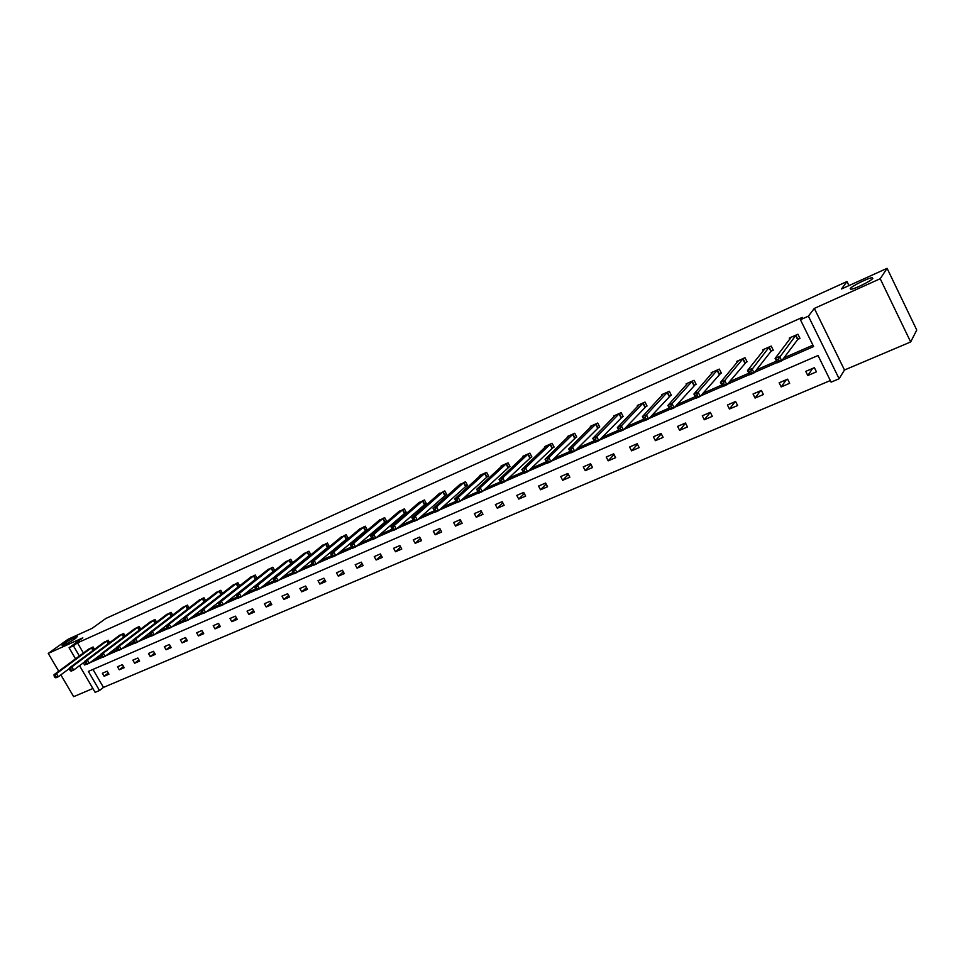 <?xml version="1.0" encoding="UTF-8"?>
<svg xmlns="http://www.w3.org/2000/svg" width="965" height="965" viewBox="0 0 965 965"><rect width="100%" height="100%" fill="white"/><g stroke="black" fill="none" stroke-linecap="round" stroke-linejoin="round"><path stroke-width="1.45" d="M75.62 638.408C69.757 642.292 65.246 644.68 62.122 645.585L63.847 643.727C69.709 639.867 74.196 637.479 77.296 636.586L75.62 638.408M872.818 278.39C871.588 280.755 854.435 289.259 850.865 289.271L850.225 288.583C851.613 286.171 868.476 277.811 872.143 277.739L872.818 278.39M75.547 658.83L69.082 647.756L82.821 637.841L48.25 653.401L68.129 639.216L92.097 628.36L105.824 618.481L846.981 281.539L841.504 288.981L887.1 268.33L916.75 330.03L910.671 341.96L880.213 278.74L814.327 308.414L808.393 316.158L839.116 378.762L831.106 382.14L818.018 355.506L88.358 671.411L99.516 690.506L95.137 692.339L79.54 665.657M887.1 268.33L880.213 278.74M48.25 653.401L58.72 671.23M60.843 674.861L73.654 696.67L92.905 688.515M814.327 308.414L844.484 370.005L910.671 341.96M844.484 370.005L839.116 378.762M92.966 669.408L103.46 687.406L830.322 380.548M103.46 687.406L99.516 690.506M848.947 285.604L846.981 281.539M109.672 642.702L108.249 640.241L103.52 642.666M140.721 629.096L139.225 626.502L134.352 628.999M172.711 615.103L171.131 612.341L166.113 614.922M205.678 600.7L204.001 597.757L198.838 600.423M239.67 585.864L237.897 582.715L232.577 585.478M239.224 586.213L238.5 586.527M273.445 571.087L274.711 570.532L272.854 567.203L267.377 570.074M309.488 555.164L310.802 554.586L308.933 551.196L303.275 554.163M346.712 538.711L348.063 538.12L346.17 534.67L340.343 537.758M385.156 521.727L386.555 521.112L384.649 517.602L378.63 520.811M424.877 504.176L426.337 503.525L424.407 499.954L418.195 503.296M465.962 486.022L467.47 485.359L465.528 481.716L459.111 485.19M508.471 467.229L510.027 466.553L508.06 462.838L501.149 465.914L501.438 466.469M552.487 447.784L554.091 447.072L552.113 443.297L544.948 446.469L545.273 447.084M598.071 427.64L599.735 426.904L597.733 423.056L590.315 426.349L590.664 427.025M645.32 406.76L647.045 406L645.042 402.067L637.346 405.481L637.732 406.229M694.342 385.107L696.127 384.311L694.1 380.294L686.115 383.841L686.537 384.685M745.209 362.623L747.067 361.803L745.016 357.701L736.729 361.38L737.212 362.345M798.043 339.282L799.985 338.425L797.91 334.228L789.298 338.052L789.852 339.173M94.088 659.614L101.409 656.417M109.914 652.69L117.477 649.385M125.969 645.669L133.809 642.244M142.277 638.528L150.395 634.982M158.851 631.291L167.234 627.624M175.678 623.933L184.339 620.133M192.759 616.454L201.733 612.534M210.129 608.855L219.393 604.802M227.764 601.147L237.342 596.949M245.689 593.294L255.592 588.964M263.915 585.333L274.144 580.858M282.431 577.227L292.998 572.607M301.261 568.988L312.178 564.223M320.404 560.617L331.671 555.683M339.861 552.101L351.513 547.01M359.656 543.452L371.682 538.193M379.8 534.634L392.212 529.206M400.282 525.684L413.104 520.075M421.126 516.565L434.359 510.774M442.332 507.288L455.975 501.318M463.912 497.844L477.952 491.704M485.89 488.23L500.353 481.909M508.253 478.447L523.151 471.933M531.027 468.483L546.371 461.777M554.224 458.339L570.026 451.427M577.854 448.001L594.126 440.884M601.931 437.471L618.686 430.149M626.454 426.747L643.715 419.196M651.459 415.806L669.227 408.038M676.935 404.661L695.246 396.651M702.906 393.298L721.784 385.047M729.395 381.718L748.84 373.214M756.415 369.897L776.451 361.139M783.966 357.846L812.94 345.181M782.108 360.331L813.616 346.568L800.431 319.741L802.229 317.425L77.477 642.871L83.412 653.04M771.373 351.067L773.267 350.223L771.216 346.073L762.76 349.825L763.279 350.874M719.528 373.974L721.362 373.166L719.323 369.1L711.181 372.719L711.639 373.624M669.601 396.036L671.363 395.252L669.336 391.283L661.508 394.757L661.906 395.566M621.484 417.302L623.173 416.554L621.171 412.658L613.619 415.999L613.981 416.723M575.08 437.808L576.708 437.085L574.718 433.261L567.432 436.494L567.77 437.145M530.292 457.591L531.86 456.903L529.894 453.152L522.861 456.276L523.163 456.855M487.036 476.71L488.567 476.034L486.613 472.355L479.81 475.371L480.1 475.902M445.251 495.166L446.723 494.514L444.793 490.92L438.484 494.321M404.854 513.018L406.277 512.391L404.359 508.857L398.243 512.125M365.771 530.292L367.146 529.676L365.253 526.202L359.33 529.351M327.943 547.01L329.282 546.419L327.4 543.006L321.659 546.033M291.321 563.186L292.612 562.619L290.755 559.266L285.182 562.185M257.064 578.276L255.243 575.019L249.839 577.83M256.907 578.397L255.834 578.867M222.541 593.33L220.816 590.291L215.581 593.005M189.068 607.962L187.439 605.103L182.349 607.733M156.595 622.16L155.051 619.47L150.118 622.015M125.088 635.947L123.629 633.426L118.816 635.875M94.486 649.349L93.098 646.972L88.43 649.349M800.431 319.741L808.393 316.158M69.082 647.756L73.412 645.814L79.371 656.019M77.477 642.871L73.412 645.814M83.352 662.822L84.618 665.006L86.512 664.185M90.083 662.629L102.338 657.274M105.933 655.705L118.406 650.253M122.024 648.673L134.714 643.124M138.369 641.532L151.288 635.887M154.967 634.282L168.115 628.541M171.83 626.912L185.22 621.062M188.959 619.433L202.59 613.475M206.353 611.834L220.237 605.767M224.037 604.102L238.174 597.938M242.01 596.261L256.401 589.965M260.273 588.276L274.941 581.871M278.837 580.17L293.782 573.644M297.715 571.919L312.937 565.273M316.906 563.536L332.418 556.769M336.423 555.02L352.237 548.108M356.266 546.347L372.394 539.302M376.459 537.529L392.9 530.34M397.013 528.555L413.768 521.233M417.917 519.423L434.998 511.957M439.184 510.123L456.614 502.512M460.836 500.666L478.604 492.91M482.886 491.04L500.992 483.127M505.322 481.233L523.802 473.164M528.181 471.258L547.022 463.019M551.461 461.089L570.677 452.681M575.164 450.727L594.778 442.163M599.325 440.173L619.349 431.427M623.945 429.413L644.379 420.499M649.047 418.46L669.903 409.341M674.619 407.278L695.922 397.978M700.699 395.891L722.459 386.386M727.296 384.275L749.516 374.565M754.425 372.418L777.127 362.502M102.362 673.256L107.187 671.182L108.948 674.197L104.111 676.272L102.362 673.256M117.501 666.755L122.41 664.656L124.171 667.696L119.262 669.794L117.501 666.755M132.868 660.156L137.85 658.021L139.623 661.097L134.642 663.22L132.868 660.156M148.465 653.474L153.507 651.303L155.293 654.391L150.238 656.55L148.465 653.474M164.291 646.683L169.406 644.475L171.203 647.599L166.077 649.783L164.291 646.683M180.346 639.783L185.545 637.551L187.343 640.7L182.144 642.919L180.346 639.783M196.643 632.787L201.926 630.531L203.736 633.691L198.452 635.947L196.643 632.787M213.193 625.694L218.548 623.39L220.37 626.587L215.002 628.878L213.193 625.694M229.996 618.481L235.436 616.14L237.257 619.361L231.817 621.689L229.996 618.481M247.052 611.159L252.577 608.782L254.41 612.039L248.886 614.403L247.052 611.159M264.374 603.728L269.995 601.316L271.828 604.597L266.219 606.985L264.374 603.728M281.973 596.177L287.666 593.728L289.512 597.033L283.819 599.47L281.973 596.177M299.85 588.505L305.628 586.02L307.485 589.35L301.695 591.822L299.85 588.505M318.004 580.713L323.878 578.192L325.748 581.545L319.861 584.066L318.004 580.713M336.447 572.8L342.418 570.231L344.288 573.62L338.317 576.177L336.447 572.8M355.192 564.754L361.26 562.149L363.142 565.562L357.062 568.168L355.192 564.754M374.239 556.576L380.403 553.922L382.297 557.384L376.121 560.014L374.239 556.576M393.599 548.265L399.872 545.575L401.766 549.061L395.493 551.739L393.599 548.265M413.273 539.821L419.654 537.083L421.56 540.605L415.179 543.331L413.273 539.821M433.285 531.232L439.775 528.446L441.681 532.005L435.203 534.767L433.285 531.232M453.634 522.499L460.221 519.677L462.151 523.259L455.552 526.07L453.634 522.499M474.322 513.621L481.028 510.75L482.958 514.357L476.252 517.228L474.322 513.621M495.359 504.586L502.186 501.667L504.128 505.31L497.301 508.229L495.359 504.586M516.77 495.407L523.706 492.427L525.66 496.119L518.712 499.074L516.77 495.407M538.554 486.058L545.611 483.031L547.565 486.746L540.509 489.774L538.554 486.058M560.713 476.553L567.89 473.465L569.857 477.217L562.667 480.293L560.713 476.553M583.258 466.867L590.58 463.731L592.546 467.53L585.236 470.655L583.258 466.867M606.213 457.012L613.668 453.827L615.646 457.651L608.203 460.836L606.213 457.012M629.59 446.988L637.165 443.731L639.156 447.603L631.58 450.848L629.59 446.988M653.377 436.771L661.097 433.466L663.1 437.374L655.38 440.679L653.377 436.771M677.611 426.373L685.476 423.008L687.478 426.952L679.613 430.318L677.611 426.373M702.291 415.782L710.3 412.344L712.315 416.337L704.305 419.763L702.291 415.782M727.429 404.998L735.595 401.5L737.622 405.529L729.456 409.015L727.429 404.998M753.05 393.997L761.361 390.439L763.399 394.516L755.076 398.062L753.05 393.997M779.153 382.803L787.621 379.161L789.672 383.286L781.192 386.905L779.153 382.803M805.751 371.38L814.388 367.677L816.438 371.839L807.801 375.53L805.751 371.38M86.042 663.944L84.618 665.006M812.614 368.437L807.801 375.53M786.318 379.728L781.192 386.905M760.517 390.801L755.076 398.062M735.185 401.669L729.456 409.015M710.3 412.357L704.305 419.763M685.572 423.213L679.613 430.318M661.29 433.84L655.38 440.679M637.443 444.262L631.58 450.848M614.005 454.491L608.203 460.836M590.99 464.527L585.236 470.655M568.361 474.37L562.667 480.293M546.13 484.032L540.509 489.774M524.284 493.513L518.712 499.074M502.801 502.837L497.301 508.229M481.692 511.993L476.252 517.228M460.932 520.979L455.552 526.07M440.51 529.821L435.203 534.767M420.426 538.506L415.179 543.331M400.668 547.046L395.493 551.739M381.235 555.442L376.121 560.014M362.116 563.705L357.062 568.168M343.299 571.823L338.317 576.177M324.783 579.82L319.861 584.066M306.556 587.685L301.695 591.822M288.619 595.417L283.819 599.47M270.948 603.029L266.219 606.985M253.554 610.519L248.886 614.403M236.425 617.902L231.817 621.689M219.562 625.163L215.002 628.878M202.952 632.316L198.452 635.947M186.583 639.361L182.144 642.919M170.455 646.309L166.077 649.783M154.569 653.136L150.238 656.55M138.912 659.879L134.642 663.22M123.484 666.513L119.262 669.794M108.273 673.051L104.111 676.272M799.768 337.991L797.633 339.632L781.734 360.826L777.259 362.78L775.1 358.413L791.228 337.195M776.572 359.812L775.1 358.413L779.575 356.447L781.734 360.826L779.225 360.777L778.357 359.028L776.572 359.812L777.44 361.561L779.225 360.777M795.98 335.084L778.357 359.028M777.259 362.78L777.44 361.561M773.062 349.812L770.951 351.417L754.039 372.912L749.648 374.83L747.501 370.524L764.654 348.992M748.912 371.923L747.501 370.524L751.88 368.594L754.039 372.912L751.53 372.888L750.661 371.163L748.912 371.923L749.769 373.66L751.53 372.888M769.322 346.918L750.661 371.163M749.648 374.83L749.769 373.66M746.874 361.405L726.886 384.77L722.592 386.651L720.445 382.393L738.575 360.56M721.796 383.805L720.445 382.393L724.739 380.5L726.886 384.77L724.377 384.758L723.509 383.045L721.796 383.805L722.652 385.505L724.377 384.758M743.159 358.522L724.739 380.5L723.509 383.045M722.592 386.651L722.652 385.505M721.169 372.78L700.264 396.398L696.054 398.243L693.919 394.022L713.002 371.911M695.21 395.445L693.919 394.022L698.129 392.176L700.264 396.398L697.755 396.398L696.899 394.697L695.21 395.445L696.067 397.134L697.755 396.398M717.49 369.909L698.129 392.176L696.899 394.697M696.054 398.243L696.067 397.134M695.934 383.937L674.173 407.797L670.036 409.606L667.901 405.433L687.888 383.045M669.143 406.856L667.901 405.433L672.038 403.623L674.173 407.797L671.652 407.809L670.796 406.132L669.143 406.856L670 408.533L671.652 407.809M692.303 381.091L672.038 403.623L670.796 406.132M670.036 409.606L670 408.533M671.182 394.902L648.564 418.979L644.511 420.752L642.4 416.615L663.16 394.022M643.583 418.05L642.4 416.615L646.453 414.841L648.564 418.979L646.055 418.991L645.199 417.338L643.583 418.05L644.427 419.703L646.055 418.991M667.587 392.055L646.453 414.841L645.199 417.338M644.511 420.752L644.427 419.703M639.083 404.781L617.371 427.592L621.351 425.855L623.45 429.944L619.482 431.681L617.371 427.592L619.349 430.667L620.941 429.968L620.097 428.339L618.505 429.027M643.305 402.827L621.351 425.855L620.097 428.339M646.876 405.65L623.45 429.944L620.941 429.968M619.482 431.681L619.349 430.667M623.004 416.217L598.819 440.703L594.91 442.404L592.812 438.363L615.308 415.252M593.897 439.799L592.812 438.363L596.72 436.65L598.819 440.703L596.298 440.74L595.465 439.123L593.897 439.799L594.742 441.427L596.298 440.74M619.482 413.406L596.72 436.65L595.465 439.123M594.91 442.404L594.742 441.427M591.979 425.649L568.723 448.93L572.559 447.253L574.645 451.258L570.81 452.935L568.723 448.93L570.592 451.982L572.124 451.306L571.292 449.702L569.76 450.378M596.081 423.792L572.559 447.253L571.292 449.702M599.567 426.578L574.645 451.258L572.124 451.306M570.81 452.935L570.592 451.982M576.551 436.771L550.906 461.62L547.155 463.26L545.068 459.304L569.061 435.782M546.057 460.751L545.068 459.304L548.832 457.663L550.906 461.62L548.397 461.68L547.565 460.088L546.057 460.751L546.89 462.344L548.397 461.68M573.089 433.985L548.832 457.663L547.565 460.088M547.155 463.26L546.89 462.344M553.934 446.771L527.614 471.801L523.923 473.405L521.86 469.497L546.552 445.77M522.801 470.944L521.86 469.497L525.551 467.868L527.614 471.801L525.105 471.861L524.272 470.293L522.801 470.944L523.621 472.512L525.105 471.861M550.508 444.009L525.551 467.868L524.272 470.293M523.923 473.405L523.621 472.512M524.429 455.625L499.062 479.484L502.693 477.904L504.743 481.788L501.125 483.369L499.062 479.484L500.787 482.488L502.234 481.861L501.414 480.305L499.954 480.944M528.313 453.852L502.693 477.904L501.414 480.305M531.715 456.602L504.743 481.788L502.234 481.861M501.125 483.369L500.787 482.488M502.693 465.263L476.686 489.303L480.244 487.747L482.295 491.595L478.724 493.151L476.686 489.303L478.351 492.295L479.786 491.668L478.966 490.136L477.53 490.763M506.516 463.526L480.244 487.747L478.966 490.136M509.87 466.264L482.295 491.595L479.786 491.668M478.724 493.151L478.351 492.295M488.411 475.757L460.233 501.221L456.735 502.753L454.696 498.953L481.33 474.708M455.504 500.401L454.696 498.953L458.194 497.421L460.233 501.221L457.724 501.318L456.903 499.786L455.504 500.401L456.324 501.921L457.724 501.318M485.093 473.031L458.194 497.421L456.903 499.786M456.735 502.753L456.324 501.921M464.02 482.379L436.542 506.915L433.104 508.422L460.329 484.02M467.325 485.081L438.568 510.69L435.131 512.186L434.684 511.39L436.059 510.787L435.251 509.279L433.876 509.882L434.684 511.39M435.251 509.279L436.542 506.915L438.568 510.69L436.059 510.787M433.104 508.422L433.876 509.882M443.321 491.571L415.264 516.251L411.886 517.722L439.69 493.175M446.59 494.261L417.278 519.978L413.901 521.45L413.43 520.678L414.781 520.087L413.973 518.591L412.622 519.182L413.43 520.678M413.973 518.591L415.264 516.251L417.278 519.978L414.781 520.087M411.886 517.722L412.622 519.182M422.959 500.606L394.359 525.418L391.042 526.866L419.389 502.186M426.192 503.272L396.362 529.11L393.044 530.569L392.538 529.809L393.865 529.23L393.057 527.746L391.73 528.325L392.538 529.809M393.057 527.746L394.359 525.418L396.362 529.11L393.865 529.23M391.042 526.866L391.73 528.325M402.936 509.484L373.805 534.429L370.548 535.865L399.426 511.04M406.144 512.15L375.807 538.096L372.55 539.519L372.007 538.784L373.31 538.205L372.514 536.745L371.211 537.312L372.007 538.784M372.514 536.745L373.805 534.429L375.807 538.096L373.31 538.205M370.548 535.865L371.211 537.312M383.238 518.229L353.612 543.283L350.416 544.694L379.788 519.761M386.422 520.871L355.603 546.914L352.406 548.313L351.827 547.601L353.118 547.034L352.322 545.587L351.031 546.154L351.827 547.601M352.322 545.587L353.612 543.283L355.603 546.914L353.118 547.034M350.416 544.694L351.031 546.154M363.877 526.818L333.757 551.992L330.609 553.379L360.476 528.325M367.026 529.447L335.748 555.587L332.587 556.962L331.996 556.274L333.263 555.719L332.467 554.284L331.2 554.839L331.996 556.274M332.467 554.284L333.757 551.992L335.748 555.587L333.263 555.719M330.609 553.379L331.2 554.839M344.819 535.273L314.24 560.556L311.152 561.919L341.477 536.757M347.943 537.891L316.218 564.115L313.118 565.466L312.491 564.79L313.734 564.26L312.95 562.824L311.707 563.367L312.491 564.79M312.95 562.824L314.24 560.556L316.218 564.115L313.734 564.26M311.152 561.919L311.707 563.367M326.061 543.597L295.049 568.976L292.009 570.315L322.78 545.056M329.161 546.19L297.015 572.498L293.963 573.825L293.324 573.174L294.542 572.643L293.758 571.232L292.528 571.763L293.324 573.174M293.758 571.232L295.049 568.976L297.015 572.498L294.542 572.643M292.009 570.315L292.528 571.763M307.618 551.787L276.183 577.251L273.179 578.566L304.373 553.222M310.682 554.368L278.137 580.749L275.134 582.052L274.458 581.425L275.664 580.894L274.88 579.495L273.674 580.025L274.458 581.425M274.88 579.495L276.183 577.251L278.137 580.749L275.664 580.894M273.179 578.566L273.674 580.025M289.452 559.845L257.607 585.393L254.664 586.684L286.267 561.256M292.491 562.402L259.561 588.855L256.606 590.146L255.906 589.531L257.088 589.012L256.316 587.625L255.134 588.143L255.906 589.531M256.316 587.625L257.607 585.393L259.561 588.855L257.088 589.012M254.664 586.684L255.134 588.143M271.587 567.77L239.344 593.403L236.449 594.681L268.451 569.157M274.603 570.327L241.286 596.84L238.379 598.107L237.655 597.504L238.825 596.997L238.041 595.622L236.883 596.129L237.655 597.504M238.041 595.622L239.344 593.403L241.286 596.84L238.825 596.997M236.449 594.681L236.883 596.129M253.988 575.574L221.383 601.292L218.524 602.534L250.9 576.949M256.979 578.119L223.301 604.693L220.454 605.936L219.706 605.357L220.852 604.85L220.08 603.499L218.934 603.994L219.706 605.357M220.08 603.499L221.383 601.292L223.301 604.693L220.852 604.85M218.524 602.534L218.934 603.994M236.666 583.258L203.699 609.048L200.889 610.278L233.627 584.609M239.622 585.791L205.617 612.413L202.807 613.644L202.035 613.077L203.169 612.582L202.397 611.231L201.275 611.726L202.035 613.077M202.397 611.231L203.699 609.048L205.617 612.413L203.169 612.582M200.889 610.278L201.275 611.726M219.61 590.833L186.305 616.671L183.531 617.889L216.618 592.16M222.457 593.403L188.211 620.013L185.437 621.219L184.653 620.676L185.763 620.193L184.991 618.855L183.893 619.337L184.653 620.676M184.991 618.855L186.305 616.671L188.211 620.013L185.763 620.193M183.531 617.889L183.893 619.337M202.807 598.288L169.177 624.186L166.45 625.38L199.864 599.591M204.749 601.412L171.07 627.503L168.356 628.685L167.536 628.155L168.634 627.684L167.874 626.357L166.776 626.828L167.536 628.155M167.874 626.357L169.177 624.186L171.07 627.503L168.634 627.684M166.45 625.38L166.776 626.828M186.269 605.622L152.313 631.58L149.635 632.75L183.362 606.913M166.463 625.417L154.207 634.861L151.529 636.031L150.697 635.525L151.77 635.054L151.01 633.74L149.937 634.21L150.697 635.525M151.01 633.74L152.313 631.58L154.207 634.861L151.77 635.054M149.635 632.75L149.937 634.21M169.973 612.859L135.715 638.866L133.086 640.012L167.102 614.126M149.672 632.883L137.597 642.123L134.967 643.269L134.111 642.774L135.172 642.304L134.412 641.001L133.363 641.472L134.111 642.774M134.412 641.001L135.715 638.866L137.597 642.123L135.172 642.304M133.086 640.012L133.363 641.472M153.917 619.976L119.383 646.031L116.777 647.165L151.095 621.231M133.122 640.229L121.252 649.264L118.647 650.398L117.79 649.903L118.828 649.457L118.08 648.154L117.042 648.613L117.79 649.903M118.08 648.154L119.383 646.031L121.252 649.264L118.828 649.457M116.777 647.165L117.042 648.613M138.104 626.997L103.291 653.088L100.734 654.21L135.317 628.227M116.837 647.467L105.149 656.284L102.592 657.406L101.711 656.936L102.736 656.49L101.988 655.211L100.963 655.657L101.711 656.936M101.988 655.211L103.291 653.088L105.149 656.284L102.736 656.49M100.734 654.21L100.963 655.657M122.519 633.909L87.441 660.036L84.92 661.146L119.781 635.127M100.794 654.584L89.287 663.208L86.778 664.318L85.873 663.86L86.874 663.413L86.138 662.147L85.125 662.581L85.873 663.86M86.138 662.147L87.441 660.036L89.287 663.208L86.874 663.413M84.92 661.146L85.125 662.581M107.151 640.724L71.832 666.887L69.347 667.973L104.461 641.93M84.992 661.604L73.678 670.036L71.193 671.121L70.276 670.675L71.265 670.241L70.529 668.974L69.54 669.408L70.276 670.675M70.529 668.974L71.832 666.887L73.678 670.036L71.265 670.241M69.347 667.973L69.54 669.408M92.025 647.443L56.453 673.63L54.016 674.704L89.359 648.625M69.42 668.504L58.286 676.755L55.849 677.816L54.909 677.394L55.886 676.96L55.15 675.705L54.173 676.139L54.909 677.394M55.15 675.705L56.453 673.63L58.286 676.755L55.886 676.96M54.016 674.704L54.173 676.139M795.823 335.205L797.898 339.391M795.57 335.434L797.633 339.632M769.165 347.038L771.216 351.176M768.9 347.267L770.951 351.417M743.002 358.642L745.052 362.744M742.724 358.871L744.775 362.985M717.333 370.029L719.371 374.082M717.055 370.27L719.094 374.324M692.146 381.211L694.173 385.216M691.857 381.44L693.895 385.457M667.418 392.176L669.445 396.145M667.129 392.417L669.155 396.386M643.148 402.948L645.163 406.88M642.859 403.189L644.873 407.121M619.313 413.515L621.315 417.411M619.011 413.768L621.026 417.652M595.912 423.9L597.902 427.76M595.61 424.154L597.6 428.002M572.92 434.105L574.911 437.917M572.619 434.346L574.597 438.17M550.34 444.129L552.318 447.905M550.026 444.37L552.004 448.146M528.157 453.972L530.123 457.712M527.831 454.213L529.809 457.965M506.348 463.646L508.314 467.35M506.034 463.888L507.988 467.603M484.925 473.152L486.867 476.819M484.599 473.405L486.553 477.072M463.851 482.5L465.793 486.131M463.526 482.741L465.468 486.384M443.152 491.68L445.082 495.286M442.814 491.933L444.756 495.54M422.791 500.714L424.709 504.285M422.453 500.968L424.383 504.538M402.767 509.604L404.685 513.139M402.429 509.858L404.347 513.392M383.069 518.338L384.975 521.848M382.731 518.591L384.637 522.089M363.696 526.938L365.602 530.412M363.359 527.192L365.265 530.654M344.65 535.394L346.531 538.832M344.3 535.647L346.194 539.085M325.893 543.705L327.774 547.119M325.543 543.958L327.425 547.372M307.437 551.896L309.319 555.273M307.099 552.149L308.969 555.526M289.283 559.953L291.153 563.307M288.933 560.207L290.803 563.56M271.406 567.89L273.264 571.208M271.056 568.132L272.914 571.461M253.819 575.695L255.665 578.988M253.457 575.948L255.303 579.241M236.485 583.379L238.331 586.648M236.136 583.632L237.969 586.901M219.429 590.942L221.262 594.187M219.079 591.195L220.901 594.44M202.638 598.396L204.459 601.605M202.276 598.65L204.097 601.858M186.088 605.743L187.873 608.879M185.726 605.996L187.524 609.144M169.792 612.968L171.529 616.008M169.43 613.221L171.179 616.273M153.737 620.097L155.425 623.04M153.375 620.35L155.076 623.306M137.923 627.117L139.575 629.976M137.561 627.359L139.213 630.242M122.338 634.029L123.942 636.803M121.976 634.282L123.58 637.069M106.982 640.844L108.55 643.534M106.608 641.098L108.189 643.8M91.844 647.551L93.376 650.181M91.47 647.804L93.014 650.446M872.143 277.739L872.589 278.668"/></g></svg>
